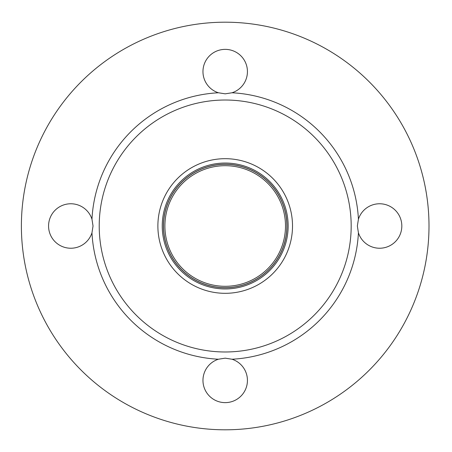 <?xml version="1.0" encoding="UTF-8"?>
<svg xmlns="http://www.w3.org/2000/svg" width="452" height="452" viewBox="0 0 452 452"><rect width="100%" height="100%" fill="white"/><g stroke="black" fill="none" stroke-linecap="round" stroke-linejoin="round"><path stroke-width="0.68" d="M401.822 226A22.233 22.233 0 0 1 358.419 232.791L357.357 226L358.419 219.209A22.233 22.233 0 0 1 401.822 226M48.567 226A22.233 22.233 0 0 1 91.971 219.209L93.033 226L91.971 232.791A22.233 22.233 0 0 1 48.567 226M225.198 402.63A22.233 22.233 0 0 1 218.406 359.227L225.198 358.165L231.989 359.227A22.233 22.233 0 0 1 225.198 402.63M225.198 49.37A22.233 22.233 0 0 1 231.989 92.773L225.198 93.835L218.406 92.773A22.233 22.233 0 0 1 225.198 49.37M351.181 226A125.989 125.989 0 0 0 162.206 116.893A125.989 125.989 0 0 0 162.206 335.107A125.989 125.989 0 0 0 351.181 226M358.419 219.209A133.396 133.396 0 0 0 231.989 92.773M218.406 92.773A133.396 133.396 0 0 0 91.971 219.209M91.971 232.791A133.396 133.396 0 0 0 218.406 359.227M231.989 359.227A133.396 133.396 0 0 0 358.419 232.791M428.999 226A203.801 203.801 0 0 0 123.294 49.5A203.801 203.801 0 0 0 123.294 402.5A203.801 203.801 0 0 0 428.999 226M292.512 226A67.314 67.314 0 0 0 191.541 167.703A67.314 67.314 0 0 0 191.541 284.297A67.314 67.314 0 0 0 292.512 226M164.895 226A60.302 60.302 0 0 1 255.346 173.777A60.302 60.302 0 0 1 255.346 278.223A60.302 60.302 0 0 1 164.895 226M225.198 287.76A61.76 61.76 0 0 1 163.438 226A61.76 61.76 0 0 1 225.198 164.24A61.76 61.76 0 0 1 286.958 226A61.76 61.76 0 0 1 225.198 287.76A61.76 61.76 0 0 1 163.438 226A61.76 61.76 0 0 1 225.198 164.24A61.76 61.76 0 0 1 286.958 226A61.76 61.76 0 0 1 225.198 287.76M225.198 287.67A61.67 61.67 0 0 1 163.528 226A61.67 61.67 0 0 1 225.198 164.33A61.67 61.67 0 0 1 286.862 226A61.67 61.67 0 0 1 225.198 287.67M162.24 226A62.958 62.958 0 0 1 225.198 163.042A62.958 62.958 0 0 1 288.15 226A62.958 62.958 0 0 1 225.198 288.958A62.958 62.958 0 0 1 162.24 226"/></g></svg>
